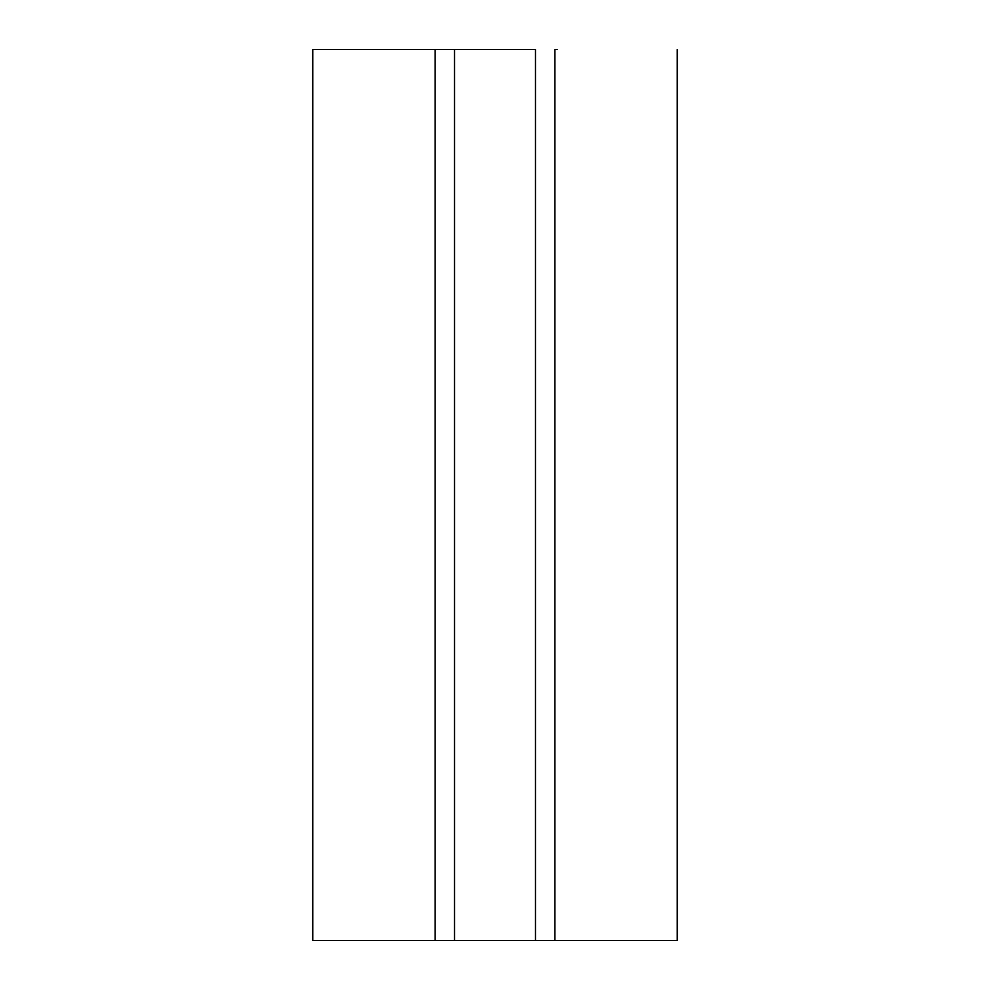 <?xml version="1.0" encoding="UTF-8"?>
<svg xmlns="http://www.w3.org/2000/svg" width="990" height="990" viewBox="0 0 990 990"><rect width="100%" height="100%" fill="white"/><g stroke="black" fill="none" stroke-linecap="round" stroke-linejoin="round"><path stroke-width="1.49" d="M312.753 940.5L312.753 49.5L312.753 940.5L677.247 940.5L554.833 940.5L554.833 49.5L554.833 940.5L535.503 940.5L535.503 49.5L454.497 49.5L454.497 940.5L454.497 49.5L435.167 49.5L435.167 940.5L435.167 49.5L312.753 49.5L535.503 49.5L535.503 940.5L312.753 940.5M557.234 49.5L554.833 49.5M677.247 49.5L677.247 940.5"/></g></svg>
